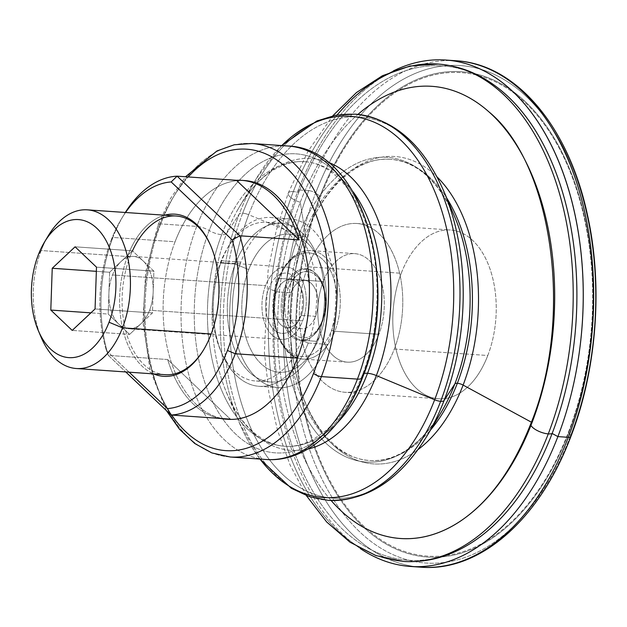 <?xml version="1.0" encoding="UTF-8"?>
<svg xmlns="http://www.w3.org/2000/svg" width="627" height="627" viewBox="0 0 627 627"><rect width="100%" height="100%" fill="white"/><g stroke="black" fill="none" stroke-linecap="round" stroke-linejoin="round"><path stroke-width="0.47" stroke-dasharray="3.13 2.35" d="M302.943 236.559A150.966 91.903 -86 0 0 369.671 460.516A150.966 91.903 -86 0 0 430.6 429.918A150.966 91.903 94 0 1 369.671 460.516A150.966 91.903 94 0 1 302.943 236.559A6.043 2.155 -159 0 1 298.656 235.462A6.043 2.155 21 0 0 302.943 236.559A150.966 91.903 94 0 1 390.613 159.321A150.966 91.903 -86 0 0 302.943 236.559A6.043 2.155 21 0 0 305.498 235.783A6.043 2.155 -159 0 1 302.943 236.559M441.142 412.339A152.729 92.976 94 0 1 316.996 433.5A152.729 92.976 94 0 1 298.656 235.462A152.729 92.976 94 0 1 454.724 216.926A152.729 92.976 -86 0 0 298.656 235.462L248.692 214.716A191.086 116.324 94 0 1 443.947 191.525A191.086 116.324 -86 0 0 248.692 214.716A8.464 3.017 21 0 0 242.688 213.18A193.563 117.837 -86 0 0 328.25 500.338A193.563 117.837 94 0 1 242.688 213.18A8.464 3.017 21 0 0 239.224 214.058A8.464 3.017 -159 0 1 242.688 213.18A193.563 117.837 94 0 1 355.101 114.145A193.563 117.837 -86 0 0 242.688 213.18A8.464 3.017 -159 0 1 248.692 214.716A191.086 116.324 -86 0 0 271.632 462.483A191.086 116.324 -86 0 0 426.956 436A191.086 116.324 94 0 1 271.632 462.483A191.086 116.324 94 0 1 248.692 214.716L298.656 235.462A152.729 92.976 -86 0 0 316.996 433.5A152.729 92.976 -86 0 0 441.142 412.339C419.965 445.821 396.139 461.88 369.671 460.516C338.846 459.152 308.68 426.054 296.657 375.941C285.598 332.255 289.008 278.051 305.498 235.783A6.043 2.155 21 0 0 305.537 235.337A154.077 93.799 94 0 1 436.988 176.853A154.077 93.799 -86 0 0 305.537 235.337A6.043 2.155 -159 0 1 305.498 235.783C324.088 186.227 359.287 156.295 390.613 159.321A150.966 91.903 94 0 1 446.722 198.061A150.966 91.903 -86 0 0 390.613 159.321C417.01 161.633 438.383 180.835 454.724 216.926M221.692 234.67A142.619 86.824 -86 0 0 284.729 446.244A142.619 86.824 -86 0 0 337.067 423.092A142.619 86.824 94 0 1 284.729 446.244A142.619 86.824 94 0 1 221.692 234.67A12.085 4.311 -159 0 1 209.214 230.532A12.085 4.311 21 0 0 221.692 234.67A142.619 86.824 94 0 1 304.51 161.695A142.619 86.824 -86 0 0 221.692 234.67A12.085 4.311 21 0 0 226.692 233.338A146.334 89.081 94 0 1 239.843 206.095A146.334 89.081 94 0 1 327.717 162.048A146.334 89.081 -86 0 0 236.52 211.91A146.334 89.081 -86 0 0 226.692 233.338A12.085 4.311 -159 0 1 221.692 234.67M363.378 373.841A12.085 4.311 21 0 0 362.453 374.821A12.085 4.311 21 0 0 362.492 376.192A149.877 91.236 94 0 1 235.674 434.088A149.877 91.236 94 0 1 209.214 230.532A149.877 91.236 94 0 1 336.033 172.637A149.877 91.236 94 0 1 362.492 376.192A12.085 4.311 -159 0 1 362.453 374.821A12.085 4.311 -159 0 1 363.378 373.841M438.085 64.048A249.295 151.758 -86 0 0 293.311 191.596A249.295 151.758 -86 0 0 403.506 561.439A249.295 151.758 94 0 1 293.311 191.596A12.085 4.311 21 0 0 288.208 193.14A12.085 4.311 -159 0 1 293.311 191.596A249.295 151.758 94 0 1 337.13 114.984M488.927 111.872A226.637 137.971 94 0 1 532.057 422.559A226.637 137.971 94 0 1 460.477 521.115M331.095 500.487A226.637 137.971 94 0 1 300.262 202.286A12.085 4.311 -159 0 1 288.208 193.14A12.085 4.311 21 0 0 300.262 202.286A226.637 137.971 94 0 1 357.931 114.396A226.637 137.971 -86 0 0 300.262 202.286L305.537 235.337A154.077 93.799 -86 0 0 311.008 415.066A154.077 93.799 -86 0 0 418.029 449.567A154.077 93.799 94 0 1 311.008 415.066A154.077 93.799 94 0 1 305.537 235.337L300.262 202.286A226.637 137.971 -86 0 0 331.095 500.487M260.009 459.074A191.086 116.324 94 0 1 239.396 422.966A191.086 116.324 94 0 1 239.224 214.058A191.086 116.324 94 0 1 256.396 178.483A191.086 116.324 94 0 1 281.797 145.574A191.086 116.324 -86 0 0 256.396 178.483A191.086 116.324 -86 0 0 239.224 214.058L226.692 233.338A146.334 89.081 -86 0 0 224.341 387.11A146.334 89.081 -86 0 0 307.763 449.112A146.334 89.081 94 0 1 226.825 393.325A146.334 89.081 94 0 1 226.692 233.338L239.224 214.058A191.086 116.324 -86 0 0 239.396 422.966A191.086 116.324 -86 0 0 260.009 459.074M532.057 422.559L531.382 422.19L532.057 422.559A12.085 4.311 21 0 0 530.818 423.687M353.142 191.878A142.619 86.824 -86 0 0 304.51 161.695A142.619 86.824 94 0 1 353.142 191.878M226.535 419.165A119.663 72.842 94 0 1 175.074 241.763L112.899 237.445L111.206 240.047L112.899 237.445A119.663 72.842 94 0 1 125.314 212.482A119.663 72.842 -86 0 0 123.652 215.171A119.663 72.842 -86 0 0 112.899 237.445A119.663 72.842 -86 0 0 108.322 355.391L106.425 350.611L129.131 372.187L106.425 350.611L108.322 355.391L167.628 359.522L230.368 419.142L167.628 359.522A119.663 72.842 -86 0 0 219.873 418.413A119.663 72.842 94 0 1 167.628 359.522L108.322 355.391A119.663 72.842 94 0 1 112.899 237.445L175.074 241.763A119.663 72.842 -86 0 0 227.969 419.291M111.206 240.047A113.612 69.166 94 0 1 121.419 218.901A113.612 69.166 94 0 1 125.549 212.498A113.612 69.166 -86 0 0 111.206 240.047A113.612 69.166 -86 0 0 106.425 350.611A113.612 69.166 94 0 1 111.206 240.047M203.893 349.349A79.535 48.412 -86 0 0 211.362 334.003L210.876 334.763L211.362 334.003A79.535 48.412 -86 0 0 211.048 246.482A79.535 48.412 94 0 1 211.291 247.054A79.535 48.412 94 0 1 211.362 334.003A79.535 48.412 94 0 1 204.214 348.808A79.535 48.412 94 0 1 139.57 359.835A79.535 48.412 94 0 1 130.024 256.709A79.535 48.412 94 0 1 132.493 250.816L143.183 260.973A36.264 22.07 -86 0 0 133.559 256.427A36.264 22.07 -86 0 0 121.058 261.53A36.264 22.07 -86 0 0 112.499 274.979A36.264 22.07 -86 0 0 108.91 293.154A36.264 22.07 -86 0 0 118.903 324.23A36.264 22.07 -86 0 0 128.527 328.775A36.264 22.07 -86 0 0 141.028 323.673A36.264 22.07 -86 0 0 149.587 310.224L302.645 320.859A36.264 22.07 94 0 1 281.586 339.411A36.264 22.07 94 0 1 265.558 285.622L112.499 274.979L265.558 285.622A36.264 22.07 94 0 1 286.61 267.071A36.264 22.07 94 0 1 302.645 320.859L149.587 310.224A36.264 22.07 -86 0 0 153.168 292.049A36.264 22.07 -86 0 0 143.183 260.973L153.889 271.146L96.495 267.157L153.889 271.146L153.168 292.049A36.264 22.07 94 0 1 149.587 310.224A36.264 22.07 94 0 1 141.028 323.673L152.455 312.951L153.168 292.049L152.455 312.951L129.609 334.403L108.197 314.056L109.631 272.251L132.477 250.8L75.083 246.811L132.477 250.8L109.631 272.251L96.346 271.334L109.631 272.251L108.197 314.056L90.907 312.857L108.197 314.056L129.609 334.403L72.215 330.413L129.609 334.403L141.028 323.673A36.264 22.07 94 0 1 118.903 324.23A36.264 22.07 94 0 1 108.91 293.154A36.264 22.07 94 0 1 112.499 274.979A36.264 22.07 94 0 1 121.058 261.53A36.264 22.07 94 0 1 143.183 260.973L132.477 250.8M39.791 333.862A79.535 48.412 94 0 1 41.155 250.534L130.024 256.709L127.736 255.761A81.283 49.486 94 0 1 164.627 215.21A81.283 49.486 -86 0 0 127.736 255.761L130.024 256.709A79.535 48.412 -86 0 0 165.175 374.695M290.865 292.825L276.523 291.829A24.171 14.719 -86 0 0 287.205 327.686A24.171 14.719 -86 0 0 301.242 315.318L315.593 316.322A24.171 14.719 94 0 1 301.556 328.689A24.171 14.719 94 0 1 290.865 292.825A24.171 14.719 94 0 1 304.91 280.457A24.171 14.719 94 0 1 315.593 316.322L301.242 315.318L299.549 317.928A30.214 18.395 -86 0 0 299.526 284.893A30.214 18.395 -86 0 0 268.646 288.553L276.523 291.829A24.171 14.719 94 0 1 301.219 288.89A24.171 14.719 94 0 1 301.242 315.318A24.171 14.719 94 0 1 299.071 319.817A24.171 14.719 94 0 1 279.423 323.171A24.171 14.719 94 0 1 276.523 291.829L268.646 288.553A30.214 18.395 -86 0 0 272.275 327.741A30.214 18.395 -86 0 0 296.837 323.548A30.214 18.395 -86 0 0 299.549 317.928L301.242 315.318A24.171 14.719 -86 0 0 290.56 279.462A24.171 14.719 -86 0 0 276.523 291.829L290.865 292.825A24.171 14.719 -86 0 0 295.137 325.656A24.171 14.719 -86 0 0 315.593 316.322A24.171 14.719 -86 0 0 311.321 283.482A24.171 14.719 -86 0 0 290.865 292.825M48.303 235.728A79.535 48.412 -86 0 0 41.155 250.534L38.263 254.985L41.155 250.534A79.535 48.412 -86 0 0 41.225 337.483M320.593 196.627A3.629 1.293 21 0 0 320.013 196.165A243.276 148.097 94 0 1 525.881 102.185A243.276 148.097 94 0 1 568.83 432.606A3.629 1.293 21 0 0 568.446 432.16A242.343 147.525 -86 0 0 525.661 103.008A242.343 147.525 -86 0 0 320.593 196.627A242.343 147.525 94 0 1 525.661 103.008A242.343 147.525 94 0 1 568.446 432.16A242.343 147.525 94 0 1 363.378 525.779A242.343 147.525 94 0 1 320.593 196.627A242.343 147.525 -86 0 0 363.378 525.779A242.343 147.525 -86 0 0 568.446 432.16A3.629 1.293 -159 0 1 568.83 432.606A243.276 148.097 -86 0 0 525.881 102.185A243.276 148.097 -86 0 0 320.013 196.165L315.624 193.124A249.342 151.789 94 0 1 526.625 96.809A249.342 151.789 94 0 1 570.648 435.467L568.83 432.606L570.648 435.467A249.342 151.789 -86 0 0 526.625 96.809A249.342 151.789 -86 0 0 315.624 193.124A6.043 2.155 21 0 0 308.719 190.632A253.825 154.516 94 0 1 456.119 60.764A253.825 154.516 -86 0 0 308.719 190.632A253.825 154.516 -86 0 0 415.709 566.683A253.825 154.516 94 0 1 308.719 190.632L298.287 189.903L308.719 190.632A6.043 2.155 -159 0 1 315.624 193.124A249.342 151.789 -86 0 0 359.647 531.79A249.342 151.789 -86 0 0 570.648 435.467A249.342 151.789 94 0 1 359.647 531.79A249.342 151.789 94 0 1 315.624 193.124L320.013 196.165A243.276 148.097 -86 0 0 362.97 526.586A243.276 148.097 -86 0 0 568.83 432.606A243.276 148.097 94 0 1 362.97 526.586A243.276 148.097 94 0 1 320.013 196.165A3.629 1.293 -159 0 1 320.593 196.627M570.868 436.549A6.043 2.155 21 0 0 570.648 435.467M504.986 93.807A247.783 150.841 -86 0 0 298.726 192.654L298.287 189.903A253.825 154.516 94 0 1 393.286 70.953A253.825 154.516 -86 0 0 298.287 189.903A253.825 154.516 -86 0 0 360.094 548.406A253.825 154.516 94 0 1 298.287 189.903L298.726 192.654A247.783 150.841 94 0 1 469.96 72.011M362.539 377.572A12.085 4.311 21 0 0 362.492 376.192A149.877 91.236 -86 0 0 336.033 172.637A149.877 91.236 -86 0 0 209.214 230.532A12.085 4.311 21 0 0 196.729 226.394A157.126 95.657 94 0 1 287.981 146.005A157.126 95.657 -86 0 0 196.729 226.394A157.126 95.657 -86 0 0 266.185 459.505A157.126 95.657 94 0 1 196.729 226.394L160.7 223.894L196.729 226.394A12.085 4.311 -159 0 1 209.214 230.532A149.877 91.236 -86 0 0 234.976 433.422A149.877 91.236 -86 0 0 361.567 378.575M230.156 456.997A157.126 95.657 94 0 1 160.7 223.894A6.043 2.155 21 0 0 158.145 224.662A6.043 2.155 21 0 0 159.007 226.496A151.083 91.973 94 0 1 188.28 176.947A151.083 91.973 -86 0 0 159.007 226.496A151.083 91.973 -86 0 0 171.727 415.066A151.083 91.973 94 0 1 159.007 226.496A6.043 2.155 -159 0 1 158.145 224.662A6.043 2.155 -159 0 1 160.7 223.894A157.126 95.657 -86 0 0 230.156 456.997M251.952 143.497A157.126 95.657 -86 0 0 160.7 223.894A157.126 95.657 94 0 1 251.952 143.497M322.254 321.808L321.659 322.082A36.029 21.937 -86 0 0 315.162 273.019A36.029 21.937 -86 0 0 284.807 287.064L286.116 287.464A35.331 21.506 94 0 1 315.89 273.701A35.331 21.506 94 0 1 322.254 321.808A35.331 21.506 -86 0 0 315.89 273.701A35.331 21.506 -86 0 0 286.116 287.464A2.414 0.862 -159 0 1 288.146 288.553A33.239 20.236 94 0 1 316.274 275.708A33.239 20.236 94 0 1 322.145 320.859A2.414 0.862 -159 0 1 322.482 321.588A2.414 0.862 -159 0 1 322.254 321.808A2.414 0.862 21 0 0 322.482 321.588A2.414 0.862 21 0 0 322.145 320.859A33.239 20.236 -86 0 0 316.274 275.708A33.239 20.236 -86 0 0 288.146 288.553A33.239 20.236 -86 0 0 294.016 333.697A33.239 20.236 -86 0 0 322.145 320.859A33.239 20.236 94 0 1 294.016 333.697A33.239 20.236 94 0 1 288.146 288.553A2.414 0.862 21 0 0 286.116 287.464A35.331 21.506 -86 0 0 287.237 328.415A35.331 21.506 -86 0 0 311.494 336.895A35.331 21.506 -86 0 0 322.254 321.808A35.331 21.506 94 0 1 311.494 336.895A35.331 21.506 94 0 1 287.237 328.415A35.331 21.506 94 0 1 286.116 287.464L284.807 287.064A36.029 21.937 -86 0 0 285.943 328.814A36.029 21.937 -86 0 0 310.686 337.467A36.029 21.937 -86 0 0 321.659 322.082L322.254 321.808M278.568 279.446A2.414 0.862 -159 0 1 278.223 278.717A2.414 0.862 -159 0 1 279.242 278.404A54.392 33.113 94 0 1 310.827 250.581A54.392 33.113 94 0 1 334.873 331.268A2.414 0.862 -159 0 1 331.722 329.959A51.97 31.64 -86 0 0 322.544 259.366A51.97 31.64 -86 0 0 278.568 279.446A51.97 31.64 -86 0 0 287.738 350.038A51.97 31.64 -86 0 0 331.722 329.959A2.414 0.862 21 0 0 334.873 331.268L378.873 334.324A54.392 33.113 94 0 1 347.287 362.155A54.392 33.113 94 0 1 323.25 281.468L279.242 278.404A54.392 33.113 -86 0 0 303.288 359.099A54.392 33.113 -86 0 0 334.873 331.268A54.392 33.113 -86 0 0 310.827 250.581A54.392 33.113 -86 0 0 279.242 278.404L323.25 281.468A54.392 33.113 -86 0 0 332.851 355.337A54.392 33.113 -86 0 0 378.873 334.324A54.392 33.113 -86 0 0 369.272 260.456A54.392 33.113 -86 0 0 323.25 281.468A54.392 33.113 94 0 1 354.835 253.637A54.392 33.113 94 0 1 378.873 334.324L334.873 331.268A54.392 33.113 94 0 1 303.288 359.099A54.392 33.113 94 0 1 279.242 278.404A2.414 0.862 21 0 0 278.223 278.717A2.414 0.862 21 0 0 278.568 279.446A51.97 31.64 94 0 1 322.544 259.366A51.97 31.64 94 0 1 331.722 329.959A51.97 31.64 94 0 1 287.738 350.038A51.97 31.64 94 0 1 278.568 279.446M394.328 349.012L487.79 355.509A84.606 51.508 94 0 1 438.657 398.796A84.606 51.508 94 0 1 401.256 273.278L307.794 266.781A84.606 51.508 -86 0 0 345.195 392.298A84.606 51.508 -86 0 0 394.328 349.012A84.606 51.508 -86 0 0 356.928 223.494A84.606 51.508 -86 0 0 307.794 266.781L401.256 273.278A84.606 51.508 94 0 1 450.39 229.991A84.606 51.508 94 0 1 487.79 355.509L394.328 349.012A84.606 51.508 94 0 1 322.733 381.694A84.606 51.508 94 0 1 307.794 266.781A84.606 51.508 94 0 1 379.39 234.098A84.606 51.508 94 0 1 394.328 349.012M473.785 541.289A247.783 150.841 94 0 1 305.6 477.946A247.783 150.841 94 0 1 298.726 192.654A12.085 4.311 21 0 0 293.311 191.596A12.085 4.311 -159 0 1 298.726 192.654A247.783 150.841 -86 0 0 305.639 478.009A247.783 150.841 -86 0 0 473.887 541.226M487.79 355.509A84.606 51.508 -86 0 0 472.852 240.596A84.606 51.508 -86 0 0 401.256 273.278A84.606 51.508 -86 0 0 416.195 388.191A84.606 51.508 -86 0 0 487.79 355.509M244.569 180.545A119.663 72.842 -86 0 0 175.074 241.763A119.663 72.842 94 0 1 243.127 180.466M95.061 308.954L152.455 312.951L95.061 308.954M143.183 260.973A36.264 22.07 94 0 1 153.168 292.041L153.889 271.146L143.183 260.973M176.211 216.017A79.535 48.412 -86 0 0 130.024 256.709L41.155 250.534A79.535 48.412 94 0 1 46.374 239.106M127.736 255.761A81.283 49.486 -86 0 0 153.599 373.888A81.283 49.486 94 0 1 127.736 255.761M108.322 355.391L125.745 371.952L108.322 355.391M302.645 320.859A36.264 22.07 -86 0 0 296.242 271.616A36.264 22.07 -86 0 0 265.558 285.622A36.264 22.07 -86 0 0 271.961 334.873A36.264 22.07 -86 0 0 302.645 320.859M299.549 317.928A30.214 18.395 94 0 1 273.983 329.598A30.214 18.395 94 0 1 268.646 288.553A30.214 18.395 94 0 1 294.22 276.883A30.214 18.395 94 0 1 299.549 317.928M321.659 322.082A36.029 21.937 94 0 1 291.163 336.001A36.029 21.937 94 0 1 284.807 287.064A36.029 21.937 94 0 1 315.295 273.145A36.029 21.937 94 0 1 321.659 322.082M316.588 341.323L319.488 336.864A69.197 42.127 -86 0 0 319.425 261.216A69.197 42.127 -86 0 0 248.715 269.618L235.25 264.022A79.535 48.412 94 0 1 316.517 254.374A79.535 48.412 94 0 1 316.588 341.323L301.618 340.281A79.535 48.412 94 0 1 255.432 380.973A79.535 48.412 94 0 1 220.281 262.979L235.25 264.022A79.535 48.412 -86 0 0 270.402 382.015A79.535 48.412 -86 0 0 316.588 341.323A79.535 48.412 -86 0 0 281.437 223.33A79.535 48.412 -86 0 0 235.25 264.022L220.281 262.979L221.699 260.793A84.606 51.508 -86 0 0 259.1 386.318A84.606 51.508 -86 0 0 308.233 343.024L327.365 344.356A84.606 51.508 94 0 1 278.231 387.643A84.606 51.508 94 0 1 240.831 262.125L221.699 260.793A84.606 51.508 94 0 1 229.302 245.047A84.606 51.508 94 0 1 298.076 233.322A84.606 51.508 94 0 1 308.233 343.024L301.618 340.281A79.535 48.412 -86 0 0 292.072 237.155A79.535 48.412 -86 0 0 227.429 248.174A79.535 48.412 -86 0 0 220.281 262.979A79.535 48.412 -86 0 0 220.351 349.929A79.535 48.412 -86 0 0 301.618 340.281L308.233 343.024A84.606 51.508 94 0 1 221.778 353.291A84.606 51.508 94 0 1 221.699 260.793L220.281 262.979A79.535 48.412 94 0 1 266.467 222.295A79.535 48.412 94 0 1 301.618 340.281L316.588 341.323A79.535 48.412 94 0 1 309.44 356.128A79.535 48.412 94 0 1 244.796 367.148A79.535 48.412 94 0 1 235.25 264.022L248.715 269.618A69.197 42.127 94 0 1 307.269 242.884A69.197 42.127 94 0 1 319.488 336.864A69.197 42.127 94 0 1 260.926 363.597A69.197 42.127 94 0 1 248.715 269.618A69.197 42.127 -86 0 0 257.023 359.342A69.197 42.127 -86 0 0 313.265 349.748A69.197 42.127 -86 0 0 319.488 336.864L316.588 341.323M221.699 260.793L240.831 262.125A84.606 51.508 94 0 1 289.964 218.839A84.606 51.508 94 0 1 327.365 344.356L308.233 343.024A84.606 51.508 -86 0 0 270.833 217.506A84.606 51.508 -86 0 0 221.699 260.793M240.831 262.125A84.606 51.508 -86 0 0 255.769 377.039A84.606 51.508 -86 0 0 327.365 344.356A84.606 51.508 -86 0 0 312.426 229.443A84.606 51.508 -86 0 0 240.831 262.125M224.341 387.11C232.727 408.835 243.535 424.792 256.764 434.973L264.978 440.342C271.475 443.83 278.059 445.797 284.729 446.244C294.337 446.965 304.158 444.504 314.174 438.845L325.327 430.976C340.383 418.233 352.758 399.509 362.453 374.821C378.347 334.128 381.561 281.452 370.722 239.553C359.138 192.183 330.876 162.573 304.51 161.695C297.841 161.217 291.046 162.252 284.133 164.807L275.261 168.992C260.746 177.245 247.83 191.548 236.52 211.91M306.36 495.596L290.144 465.124L277.565 430.537L268.92 392.761L264.398 352.789L268.082 270.684L276.186 230.799L288.208 193.14L308.076 151.123L332.765 115.823M259.892 459.066L239.396 422.966L226.825 393.325M281.68 145.566L256.396 178.483L239.843 206.095M121.419 218.901L123.652 215.171M210.797 245.894L211.291 247.054M287.205 327.686L301.556 328.689M299.526 284.893L301.219 288.89M281.586 339.411L128.527 328.775M166.382 410.575L150.002 369.765L142.893 321.91L145.707 271.844L158.145 224.662L170.387 198.665L185.514 176.751M315.162 273.019L315.89 273.701C325.93 282.463 329.065 305.31 322.482 321.588C319.794 328.477 316.126 333.58 311.494 336.895L310.686 337.467M347.287 362.155L303.288 359.099C278.78 359.122 264.343 311.901 278.223 278.717C286.053 259.844 296.924 250.463 310.827 250.581L354.835 253.637M438.657 398.796L345.195 392.298M356.928 223.494L450.39 229.991M133.559 256.427L286.61 267.071M299.071 319.817L296.837 323.548M304.91 280.457L290.56 279.462M204.214 348.808L203.571 349.89M319.425 261.216L316.517 254.374M270.402 382.015L255.432 380.973M259.1 386.318L278.231 387.643M229.302 245.047L227.429 248.174M220.351 349.929L221.778 353.291M289.964 218.839L270.833 217.506M266.467 222.295L281.437 223.33M309.44 356.128L313.265 349.748"/><path stroke-width="0.94" d="M430.6 429.918A150.966 91.903 -86 0 0 457.342 383.277A6.043 2.155 21 0 0 454.865 383.904A152.729 92.976 94 0 1 441.142 412.339A152.729 92.976 -86 0 0 454.865 383.904A6.043 2.155 -159 0 1 457.342 383.277A150.966 91.903 -86 0 0 446.722 198.061A150.966 91.903 94 0 1 457.342 383.277A6.043 2.155 -159 0 1 463.118 385.08L531.382 422.19L463.118 385.08A154.077 93.799 -86 0 0 436.988 176.853A154.077 93.799 94 0 1 463.118 385.08A6.043 2.155 21 0 0 457.342 383.277A150.966 91.903 94 0 1 430.6 429.918M337.067 423.092A142.619 86.824 -86 0 0 367.555 373.277A12.085 4.311 21 0 0 363.378 373.841A12.085 4.311 -159 0 1 367.555 373.277A142.619 86.824 -86 0 0 353.142 191.878A142.619 86.824 94 0 1 367.555 373.277A12.085 4.311 -159 0 1 376.357 375.565L434.652 399.775A191.086 116.324 94 0 1 260.009 459.074A191.086 116.324 -86 0 0 434.652 399.775A8.464 3.017 21 0 0 440.656 401.304A8.464 3.017 -159 0 1 434.652 399.775A191.086 116.324 -86 0 0 423.084 168.357A191.086 116.324 -86 0 0 281.797 145.574A191.086 116.324 94 0 1 423.084 168.357A191.086 116.324 94 0 1 434.652 399.775L376.357 375.565A146.334 89.081 -86 0 0 327.717 162.048A146.334 89.081 94 0 1 376.357 375.565A12.085 4.311 21 0 0 367.555 373.277A142.619 86.824 94 0 1 337.067 423.092M469.96 72.011A247.783 150.841 94 0 1 552.144 433.476A12.085 4.311 -159 0 1 548.28 433.892A249.295 151.758 94 0 1 403.506 561.439A249.295 151.758 -86 0 0 548.28 433.892A12.085 4.311 -159 0 1 535.991 429.863A12.085 4.311 -159 0 1 530.818 423.687A12.085 4.311 -159 0 1 532.057 422.559A226.637 137.971 -86 0 0 520.998 152.659A226.637 137.971 -86 0 0 357.931 114.396A226.637 137.971 94 0 1 488.927 111.872C552.277 163.467 574.536 317.137 530.818 423.687A12.085 4.311 21 0 0 535.991 429.863A12.085 4.311 21 0 0 548.28 433.892A249.295 151.758 -86 0 0 438.085 64.048A249.295 151.758 94 0 1 548.28 433.892A12.085 4.311 21 0 0 552.144 433.476L557.889 436.596A253.825 154.516 94 0 1 410.481 566.463A253.825 154.516 94 0 1 360.094 548.406A253.825 154.516 -86 0 0 557.889 436.596A253.825 154.516 -86 0 0 555.373 153.881A253.825 154.516 -86 0 0 393.286 70.953A253.825 154.516 94 0 1 445.687 60.035A253.825 154.516 94 0 1 557.889 436.596L552.144 433.476A247.783 150.841 -86 0 0 504.986 93.807C484.773 75.867 462.475 65.953 438.085 64.048L409.98 66.031L382.478 75.695L356.512 92.514L332.765 115.823M530.818 423.687C512.917 469.004 489.468 501.482 460.477 521.115A226.637 137.971 94 0 1 331.095 500.487A226.637 137.971 -86 0 0 532.057 422.559M441.142 412.339L426.956 436A191.086 116.324 -86 0 0 444.128 400.434A191.086 116.324 94 0 1 426.956 436C399.979 479.921 367.077 501.365 328.25 500.338A193.563 117.837 -86 0 0 440.656 401.304A193.563 117.837 -86 0 0 355.101 114.145A193.563 117.837 94 0 1 440.656 401.304A8.464 3.017 21 0 0 444.128 400.434L454.865 383.904A152.729 92.976 -86 0 0 454.724 216.926A152.729 92.976 94 0 1 454.865 383.904L444.128 400.434A191.086 116.324 -86 0 0 443.947 191.525A191.086 116.324 94 0 1 444.128 400.434A8.464 3.017 -159 0 1 440.656 401.304A193.563 117.837 94 0 1 328.25 500.338L309.323 496.623L291.32 488.284L259.892 459.066M225.101 419.087L227.969 419.291A119.663 72.842 -86 0 0 297.457 358.064L235.282 353.746A119.663 72.842 94 0 1 171.061 415.019L230.368 419.142A119.663 72.842 94 0 1 225.101 419.087A119.663 72.842 94 0 1 219.873 418.413A119.663 72.842 -86 0 0 230.368 419.142L171.061 415.019A119.663 72.842 -86 0 0 235.282 353.746A119.663 72.842 -86 0 0 239.859 235.791L232.186 239.906A113.612 69.166 94 0 1 227.405 350.469L235.282 353.746L227.405 350.469A113.612 69.166 94 0 1 167.44 408.592L171.061 415.019L167.44 408.592L129.131 372.187L167.44 408.592A113.612 69.166 -86 0 0 227.405 350.469A113.612 69.166 -86 0 0 232.186 239.906L239.859 235.791L177.12 176.171A119.663 72.842 -86 0 0 125.314 212.482A119.663 72.842 94 0 1 177.12 176.171L171.179 181.932L177.12 176.171L239.859 235.791L299.165 239.914A119.663 72.842 -86 0 0 236.426 180.294L299.165 239.914L236.426 180.294L177.12 176.171L236.426 180.294A119.663 72.842 94 0 1 241.701 180.349A119.663 72.842 94 0 1 299.165 239.914L239.859 235.791A119.663 72.842 94 0 1 235.282 353.746L297.457 358.064A119.663 72.842 94 0 1 226.535 419.165M125.549 212.498A113.612 69.166 94 0 1 171.179 181.932L232.186 239.906L171.179 181.932A113.612 69.166 -86 0 0 125.549 212.498M210.876 334.763A81.283 49.486 -86 0 0 210.797 245.894A81.283 49.486 -86 0 0 164.627 215.21A81.283 49.486 94 0 1 211.848 248.496A81.283 49.486 94 0 1 210.876 334.763A81.283 49.486 94 0 1 153.599 373.888A81.283 49.486 -86 0 0 203.571 349.89A81.283 49.486 -86 0 0 210.876 334.763M132.493 250.816A79.535 48.412 94 0 1 211.048 246.482A79.535 48.412 -86 0 0 176.211 216.017L87.341 209.841A79.535 48.412 94 0 1 122.492 327.827A79.535 48.412 94 0 1 76.306 368.519A79.535 48.412 94 0 1 39.791 333.862M76.306 368.519L165.175 374.695A79.535 48.412 -86 0 0 203.893 349.349M38.325 330.633L41.225 337.483A79.535 48.412 -86 0 0 122.492 327.827L211.166 333.995L122.492 327.827A79.535 48.412 -86 0 0 112.946 224.701A79.535 48.412 -86 0 0 48.303 235.728L44.478 242.1A69.197 42.127 94 0 1 100.728 232.515A69.197 42.127 94 0 1 109.035 322.239L122.492 327.827L109.035 322.239A69.197 42.127 94 0 1 38.325 330.633A69.197 42.127 94 0 1 38.263 254.985A69.197 42.127 94 0 1 44.478 242.1M445.687 60.035L456.119 60.764A253.825 154.516 94 0 1 568.321 437.325A6.043 2.155 21 0 0 570.868 436.549A6.043 2.155 -159 0 1 568.321 437.325L557.889 436.596L568.321 437.325A253.825 154.516 -86 0 0 456.119 60.764C516.374 64.103 568.799 127.03 587.381 214.552C603.213 285.089 596.943 369.468 570.868 436.549C540.004 518.748 480.18 572.114 420.913 567.184A253.825 154.516 -86 0 0 568.321 437.325A253.825 154.516 94 0 1 420.913 567.184A253.825 154.516 94 0 1 415.709 566.683A253.825 154.516 -86 0 0 420.913 567.184L410.481 566.463M185.514 176.751L216.942 150.966L234.271 144.774L251.952 143.497L287.981 146.005A157.126 95.657 94 0 1 357.437 379.108A12.085 4.311 21 0 0 362.539 377.572A12.085 4.311 -159 0 1 357.437 379.108L321.4 376.608A157.126 95.657 94 0 1 230.156 456.997A157.126 95.657 -86 0 0 321.4 376.608A157.126 95.657 -86 0 0 251.952 143.497A157.126 95.657 94 0 1 321.4 376.608A6.043 2.155 -159 0 1 313.531 373.339A6.043 2.155 21 0 0 321.4 376.608L357.437 379.108A157.126 95.657 -86 0 0 287.981 146.005C363.394 148.411 401.319 283.561 362.539 377.572C343.557 428.178 305.89 462.546 266.185 459.505A157.126 95.657 -86 0 0 357.437 379.108A157.126 95.657 94 0 1 266.185 459.505L230.156 456.997L211.879 452.929L194.778 443.516L179.463 429.213L166.382 410.575M188.28 176.947A151.083 91.973 94 0 1 302.645 187.567A151.083 91.973 94 0 1 313.531 373.339A151.083 91.973 -86 0 0 302.645 187.567A151.083 91.973 -86 0 0 188.28 176.947M337.13 114.984A249.295 151.758 94 0 1 438.085 64.048M306.36 495.596L326.659 521.962L350.046 542.214L375.941 555.585L403.506 561.439C427.927 562.928 451.385 556.188 473.887 541.226A247.783 150.841 -86 0 0 552.144 433.476A247.783 150.841 94 0 1 473.785 541.289M171.727 415.066A151.083 91.973 -86 0 0 313.531 373.339A151.083 91.973 94 0 1 171.727 415.066M243.127 180.466A119.663 72.842 94 0 1 297.457 358.064A119.663 72.842 -86 0 0 244.569 180.545L241.701 180.349M361.567 378.575A149.877 91.236 -86 0 0 362.492 376.192A12.085 4.311 -159 0 1 362.539 377.572M307.763 449.112A146.334 89.081 -86 0 0 376.357 375.565A146.334 89.081 94 0 1 307.763 449.112M418.029 449.567A154.077 93.799 -86 0 0 463.118 385.08A154.077 93.799 94 0 1 418.029 449.567M570.648 435.467A6.043 2.155 -159 0 1 570.868 436.549M96.495 267.157L75.083 246.811L52.237 268.262L96.346 271.334L52.237 268.262L50.803 310.067L90.907 312.857L50.803 310.067L72.215 330.413L95.061 308.954L96.495 267.157L95.061 308.954L72.215 330.413L50.803 310.067L52.237 268.262L75.083 246.811L96.495 267.157M38.263 254.985A69.197 42.127 -86 0 0 50.474 348.965A69.197 42.127 -86 0 0 109.035 322.239A69.197 42.127 -86 0 0 96.817 228.252A69.197 42.127 -86 0 0 38.263 254.985M46.374 239.106A79.535 48.412 94 0 1 87.341 209.841M125.745 371.952L171.061 415.019L125.745 371.952M454.724 216.926L443.947 191.525C423.311 144.296 393.693 118.503 355.101 114.145L335.837 115.211L316.854 120.98L281.68 145.566"/></g></svg>

